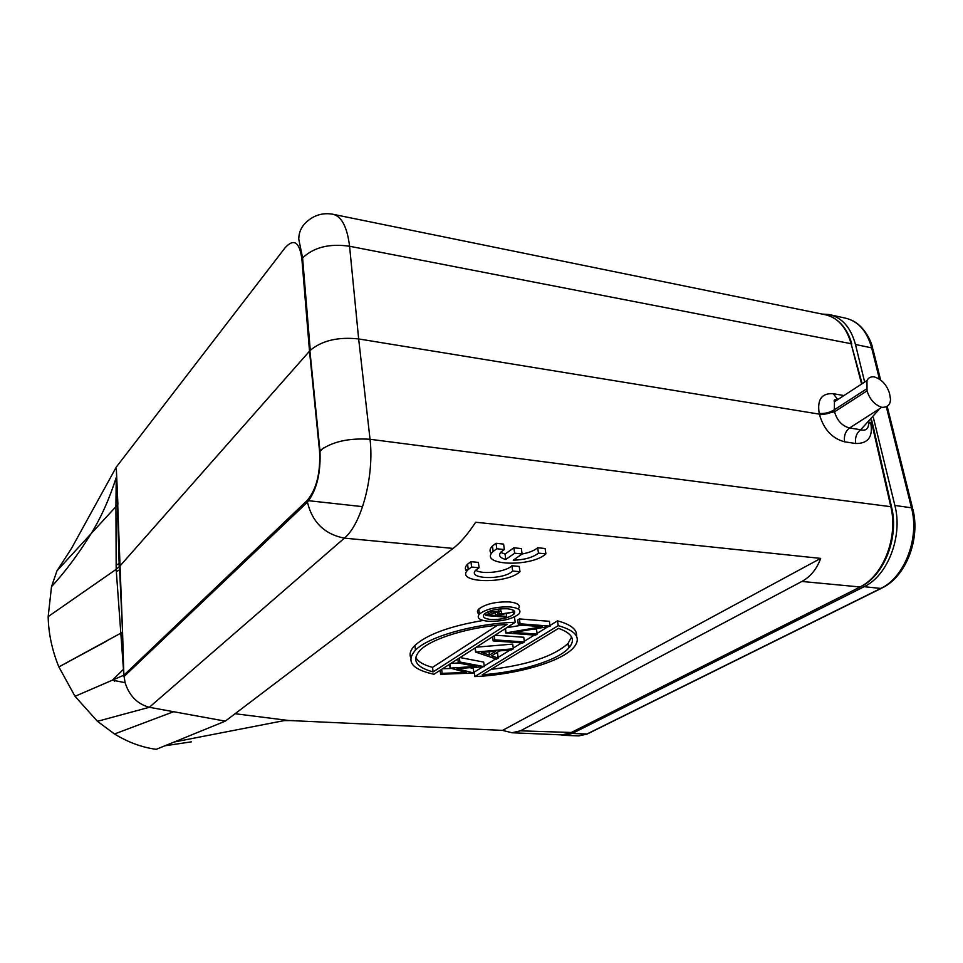 <?xml version="1.0" encoding="UTF-8"?>
<svg xmlns="http://www.w3.org/2000/svg" width="963" height="963" viewBox="0 0 963 963"><rect width="100%" height="100%" fill="white"/><g stroke="black" fill="none" stroke-linecap="round" stroke-linejoin="round"><path stroke-width="1.44" d="M58.924 666.89L122.313 632.342L123.433 669.393L112.406 680.155L123.878 675.195L125.106 682.659C129.247 695.792 137.324 704.001 149.325 707.287L225.294 721.143L156.283 749.322C142.115 747.469 128.187 742.353 114.501 733.987L97.432 721.311L75.03 696.321L58.851 666.89C52.074 650.23 48.511 633.473 48.162 616.621L116.174 569.338L123.878 675.195L307.209 500.447C316.526 489.324 320.631 472.845 319.535 450.997L309.508 351.134L301.864 258.782L302.599 257.903C313.926 247.214 329.587 243.338 349.581 246.263L851.111 343.707C846.321 327.059 837.533 317.369 824.761 314.612L333.463 214.376M48.162 616.621L51.508 586.684L56.961 570.854L115.933 506.622L116.174 569.338L119.725 566.268L310.267 350.327C322.015 340.529 338.145 336.737 358.657 338.94L349.581 246.263C347.161 226.859 341.552 216.181 332.741 214.219C322.436 212.438 313.348 215.339 305.488 222.922C301.034 227.424 298.795 232.817 298.759 239.101L302.599 257.891M307.209 500.447L307.438 502.18C312.325 522.307 324.651 534.296 344.405 538.136C361.582 524.089 374.378 475.891 370.045 439.272L358.657 338.94L819.405 414.15L819.573 414.933C823.919 429.558 832.261 438.514 844.599 441.812C843.757 435.878 845.418 431.268 849.571 427.981L881.759 407.313C887.525 407.493 890.438 404.737 890.498 399.055L889.499 393.313C886.718 384.731 881.627 379.241 874.211 376.87C870.817 376.497 868.385 377.725 866.953 380.566L867.037 390.858C869.721 399.344 874.633 404.821 881.759 407.313M870.781 423.275C873.116 436.889 868.096 443.63 855.71 443.51C854.867 437.611 856.528 433.025 860.705 429.751L878.846 409.684M871.07 420.47L872.538 423.72L891.533 506.887M191.36 741.847L164.95 745.783M56.961 570.854L71.503 548.404L116.282 467.091L285.12 247.744C293.859 238.186 299.445 241.869 301.864 258.782M119.46 566.545L122.566 632.125L116.282 467.091M119.219 566.798L117.402 504.985L115.933 506.622L116.222 477.455C109.589 498.437 101.223 517.167 91.124 533.658M106.749 641.057L58.863 666.938M801.866 581.459C810.473 576.801 816.744 569.109 820.681 558.396L502.542 730.387L511.943 732.747L520.417 730.833L801.866 581.459L859.935 586.961C883.131 576.175 898.431 537.294 890.823 506.694L370.045 439.272C348.702 437.912 331.994 441.692 319.945 450.624L319.535 450.997M820.681 558.396L475.65 522.235C467.898 534.092 460.386 542.831 453.104 548.429L225.294 721.143M561.73 734.877L570.265 732.999L861.247 586.431C884.178 575.188 898.973 537.631 891.69 507.585L890.823 506.694L871.647 422.685M293.534 720.553L284.073 720.625L288.647 720.493L235.08 713.727M502.542 730.387L288.647 720.493M174.339 741.967L284.073 720.625M505.094 628.755L505.671 632.968L535.512 635.159L537.198 634.123L536.511 629.357L533.358 629.116M537.198 634.123L513.809 632.39L549.801 626.371L549.488 621.316L519.418 618.932L517.721 620.028L518.395 624.879L542.109 626.708L505.671 632.968M506.731 627.707L521.958 625.156M492.611 636.736L493.164 640.901L522.777 642.983L524.426 641.972L523.764 637.265L495.042 635.183M496.198 652.986L497.618 653.468L498.232 658.078L491.612 655.839L499.604 650.868L511.594 649.869L513.351 648.785L475.578 652.071L496.523 659.125L498.232 658.078M476.324 647.16L512.713 644.115L513.351 648.785M470.233 667.732L473.302 668.551L473.868 673.065L456.992 668.623L484.281 666.661L459.905 662.038L458.352 663.013L476.167 666.384L450.323 668.117L466.429 672.523L442.125 673.33L440.621 674.281L473.868 673.065M460.073 657.56L483.691 662.099L484.281 666.661M450.828 663.471L458.352 662.965M442.583 668.743L450.925 668.478M410.78 657.753C409.143 653.937 410.527 649.82 414.933 645.391C427.03 634.473 449.757 626.167 483.125 620.461M513.291 617.464L514.519 617.415L515.193 622.291C474.278 623.555 428.258 636.724 415.462 650.157C405.652 661.376 411.815 669.417 433.964 674.256L515.193 622.291M550.09 625.408L557.505 620.846C570.999 624.493 577.331 629.621 576.524 636.206M571.191 644.777L568.543 647.004M557.505 620.846L558.227 625.649C576.644 630.885 581.7 638.288 573.406 647.858C560.731 662.05 515.181 674.955 474.843 676.568L474.265 672.09L482.716 666.89M484.196 665.975L495.74 658.861M498.148 657.392L510.173 649.977M513.255 648.087L521.657 642.911M524.329 641.262L534.381 635.074M537.101 633.401L548.043 626.66M479.225 614.201C477.022 612.757 476.866 611.024 478.767 609.037C485.677 603.909 495.885 601.55 509.391 601.935C518.058 602.958 520.995 605.33 518.238 609.025M514.663 611.577L513.568 612.119M470.931 561.67L478.382 562.404L479.08 567.749L471.629 567.026L470.931 561.67L467.573 564.174C464.924 566.822 464.66 569.217 466.742 571.348M475.77 570.204C482.138 574.899 506.117 571.926 511.931 565.726L519.238 566.449L519.984 571.721L512.665 571.011C503.673 580.448 465.55 579.341 476.131 569.831L479.08 567.749M505.804 559.467L505.057 554.086L513.881 547.791L521.344 548.585L522.115 553.978L514.651 553.207L505.804 559.467C499.604 557.842 498.076 555.278 501.217 551.787L504.359 549.548L496.788 548.754L496.041 543.288L503.601 544.095L504.359 549.548M505.057 554.086L500.664 552.365M491.443 553.593C489.312 551.33 489.637 548.79 492.43 545.985L496.041 543.288M537.679 547.73L545.106 548.525L545.901 553.894L538.473 553.123L537.679 547.73C534.477 550.559 529.289 552.642 522.09 554.002M505.443 628.526L506.02 632.739M519.418 618.932L520.092 623.795L518.395 624.879M550.198 626.131L520.092 623.795M494.236 635.7L494.789 639.877L493.164 640.901M524.426 641.972L494.789 639.877M475.06 647.967L475.578 652.071M475.277 647.822L475.806 651.939M489.469 655.117L481.44 652.396L495.764 651.193L489.469 655.117L489.035 651.758M440.151 670.296L440.621 674.281M441.656 669.333L442.125 673.33M449.613 664.241L450.106 668.262M449.829 664.109L450.323 668.117M457.858 658.969L458.352 663.013M459.399 657.982L459.905 662.038M506.995 624.409L433.073 671.921C415.763 667.118 411.43 659.908 420.073 650.302C431.472 638.433 470.137 626.66 506.995 624.409M497.57 625.204L432.543 667.359L433.073 671.921M415.715 657.284C417.822 661.581 423.431 664.939 432.543 667.359M474.843 676.568L558.227 625.649M482.222 674.75L558.516 628.37C572.528 633.365 575.922 639.962 568.712 648.123C557.408 660.678 518.624 672.318 482.222 674.75M490.998 669.417C528.266 664.783 553.942 656.152 568.014 643.513L571.601 637.012M488.289 621.279C501.783 621.592 511.943 619.197 518.792 614.105C521.79 610.373 518.888 607.978 510.077 606.931C496.559 606.57 486.339 608.929 479.418 614.021C476.336 617.873 479.297 620.292 488.289 621.279M507.308 608.76C513.929 609.543 516.108 611.336 513.857 614.153C508.717 617.969 501.085 619.763 490.961 619.51C484.233 618.776 482.018 616.958 484.317 614.081C489.505 610.265 497.173 608.496 507.308 608.76M485.015 613.479L485.665 613.732M500.604 609.037L502.83 608.676M505.599 617.102L506.67 616.404L497.618 615.67L498.485 615.104L513.327 612.059L499.809 614.225L501.157 613.178C502.265 612.011 501.446 611.276 498.714 610.987L491.25 612.179L485.906 615.538L505.599 617.102M506.321 613.852L506.67 616.404M485.581 613.07L485.906 615.538M491.046 610.65L491.25 612.179M498.449 609.049L498.714 610.987M513.062 610.109L513.327 612.059M495.596 615.513L488.999 614.984L497.63 611.698L499.087 613.094L495.596 615.513L495.102 611.854M512.665 571.011L511.931 565.726M471.629 567.026L468.247 569.518C453.368 582.868 505.96 584.854 519.984 571.721M513.881 547.791L514.651 553.207M538.473 553.123C532.852 557.505 524.438 559.864 513.243 560.213L522.115 553.978M496.788 548.754L493.176 551.426C477.612 565.462 531.046 567.689 545.901 553.894M864.666 382.058L855.469 344.489C850.798 327.42 841.975 317.441 828.987 314.528L822.185 314.082M873.429 417.858L894.868 505.455C903.041 536.15 887.693 575.814 864.136 586.696L572.239 733.457L564.222 735.359L560.574 734.829M119.665 563.283L116.09 565.221M113.261 679.782L114.561 681.25M867.037 390.858L834.536 411.803L834.331 410.852C829.552 413.572 824.581 414.668 819.405 414.15L819.212 413.392C824.388 413.885 829.348 412.742 834.09 409.925L866.568 388.944M868.819 422.913C868.47 428.872 865.761 431.147 860.705 429.751L849.571 427.981C842.107 425.995 837.1 420.602 834.536 411.803L819.573 414.933M840.302 397.936L834.452 401.752L834.331 410.852M837.16 398.826L833.284 393.711C821.704 392.976 817.021 399.537 819.212 413.392M870.468 422.492L869.457 422.251M870.648 423.263L868.975 422.781M862.138 383.707L851.111 343.707L861.608 384.044M843.973 395.552L833.284 393.711M844.599 441.812L855.71 443.51M116.294 467.681L117.895 504.323M112.406 680.155L75.03 696.321M122.566 632.125L123.842 674.533M123.974 676.592L307.438 502.18C316.779 490.011 320.956 472.821 319.945 450.624L309.893 350.701M453.104 548.429L344.405 538.136L149.325 707.287L97.432 721.311M520.417 730.833L571.492 732.482L860.176 586.973M173.605 711.717L114.501 733.987M487.988 611.782L488.277 613.949M497.486 611.686L497.811 614.069M864.136 586.696L880.712 588.441L586.949 734.011L578.498 735.864M881.121 588.453L588.899 733.204L586.949 734.011L572.239 733.457M886.309 406.711L911.492 507.814C919.749 538.305 904.377 577.656 880.712 588.441L882.806 587.623C906.123 575.994 920.508 538.859 912.864 509.271L911.492 507.814L894.868 505.455M855.469 344.489L871.659 347.872L879.496 379.326M830.443 314.841L844.984 318.031C858.045 320.956 866.941 330.911 871.659 347.872L873.068 349.677L880.664 380.168M319.62 451.816L323.448 447.988M467.874 569.903L465.611 569.723M411.442 655.647L410.166 655.514M362.618 506.646L307.221 500.555M871.563 419.928L872.334 422.913M831.839 316.959C841.445 321.907 848.102 330.911 851.798 343.972M511.943 732.759L562.187 734.901L570.517 732.987M125.106 682.659L112.382 680.167M415.462 650.157L414.933 645.391M568.712 648.123L568.014 643.513M479.418 614.021L478.767 609.037M513.857 614.153L513.315 610.253M500.929 611.445L500.567 608.821M499.087 613.094L498.942 611.986M468.247 569.518L467.573 564.174M493.176 551.426L492.43 545.985M587.406 733.987L578.871 735.888L564.222 735.359M851.713 320.246C863.366 325.446 870.925 339.71 872.719 348.293M912.575 508.139L887.164 406.242M119.894 569.602L116.294 571.709M310.267 350.327L302.587 257.903M51.52 586.684C65.123 571.902 78.316 554.243 91.076 533.707M838.267 399.127C834.632 399.38 833.356 400.247 834.452 401.752L866.953 380.566"/></g></svg>
